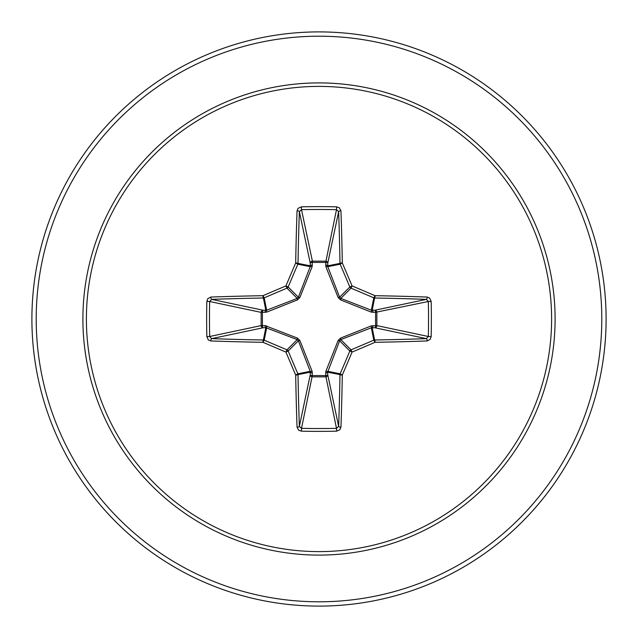 <?xml version="1.0" encoding="UTF-8"?>
<svg xmlns="http://www.w3.org/2000/svg" width="638" height="638" viewBox="0 0 638 638"><rect width="100%" height="100%" fill="white"/><g stroke="black" fill="none" stroke-linecap="round" stroke-linejoin="round"><path stroke-width="0.96" d="M297.053 427.173A2.153 0.805 178 0 0 299.366 426.367L310.243 374.865A2.153 0.734 -178.2 0 0 312.301 375.591L301.511 428.329A284.931 109.042 0 0 0 319 428.537A284.931 109.042 0 0 0 336.489 428.329L338.634 426.367A284.947 24.834 -90 0 0 339.99 374.61L327.677 372.161L327.757 374.865A2.153 1.986 -11.9 0 1 325.611 376.851L312.389 376.851A2.153 1.986 11.9 0 1 310.243 374.865L310.212 371.332L298.385 340.78L288.161 351.004A284.365 24.786 67.5 0 0 297.842 373.788A2.153 2.145 78.8 0 1 298.01 374.61A284.947 24.834 90 0 0 299.366 426.367L301.511 428.329L301.383 431.16L298.672 430.219L297.053 427.173A287.1 25.026 -90 0 1 295.689 375.032A286.51 24.97 -112.5 0 1 285.928 352.072A286.51 24.97 -157.5 0 1 262.968 342.311L264.212 340.158A284.365 24.786 22.5 0 0 286.996 349.839A2.153 2.145 45 0 1 288.161 351.004L285.928 352.072L286.996 349.839L297.22 339.615L265.839 327.677A2.153 0.734 88.2 0 1 265.105 325.619L297.491 338.124L299.876 340.509L312.102 371.236L312.301 375.591L325.699 375.591L325.898 371.236L338.124 340.509L340.509 338.124L371.236 325.898L375.591 325.699A2.153 0.734 -88.2 0 1 374.865 327.757L371.332 327.788L340.78 339.615L339.615 340.78L327.677 372.161A2.153 0.734 -1.8 0 1 325.619 372.895M206.84 336.617L209.671 336.489L261.149 325.611A2.153 1.986 78.1 0 0 263.135 327.757L265.839 327.677L263.39 339.99A2.153 0.415 -89 0 0 262.968 342.311A287.1 25.026 180 0 1 210.827 340.947L208.323 339.91L206.84 336.617A287.084 109.864 -90 0 1 206.632 319A287.084 109.864 -90 0 1 206.84 301.383L209.671 301.511A284.931 109.042 90 0 0 209.463 319A284.931 109.042 90 0 0 209.671 336.489L211.633 338.634A284.947 24.834 0 0 0 263.39 339.99A2.153 2.145 11.2 0 1 264.212 340.158L266.668 327.788A2.153 0.654 110.9 0 1 266.764 325.898M325.898 371.236A2.153 0.654 -159.1 0 0 327.788 371.332L340.158 373.788L342.311 375.032A2.153 0.415 1 0 1 339.99 374.61A2.153 2.145 -78.8 0 1 340.158 373.788A284.365 24.786 -67.5 0 0 349.839 351.004A2.153 2.145 -45 0 1 351.004 349.839A284.365 24.786 -22.5 0 0 373.788 340.158A2.153 2.145 -11.2 0 1 374.61 339.99A284.947 24.834 0 0 0 426.367 338.634L374.865 327.757A2.153 1.986 -78.1 0 0 376.851 325.611L375.591 325.699L375.591 312.301L371.236 312.102L340.509 299.876L338.124 297.491L325.898 266.764L325.699 262.409A2.153 0.734 -178.2 0 1 327.757 263.135L327.788 266.668L339.615 297.22L340.78 298.385L371.332 310.212L374.865 310.243A2.153 1.986 -101.9 0 1 376.851 312.389L376.851 325.611L428.329 336.489L431.16 336.617L430.219 339.328L427.173 340.947A287.1 25.026 180 0 1 375.032 342.311A286.51 24.97 157.5 0 1 352.072 352.072A286.51 24.97 112.5 0 1 342.311 375.032A287.1 25.026 90 0 1 340.947 427.173L339.91 429.677L336.617 431.16A287.084 109.864 180 0 1 319 431.368A287.084 109.864 180 0 1 301.383 431.16M206.84 301.383L207.781 298.672L210.827 297.053A287.1 25.026 0 0 1 262.968 295.689A286.51 24.97 -22.5 0 1 285.928 285.928A286.51 24.97 -67.5 0 1 295.689 262.968A287.1 25.026 -90 0 1 297.053 210.827L298.09 208.323L301.383 206.84A287.084 109.864 0 0 1 319 206.632A287.084 109.864 0 0 1 336.617 206.84L336.489 209.671L325.699 262.409L312.301 262.409L312.389 261.149L325.611 261.149A2.153 1.986 -168.1 0 1 327.757 263.135L338.634 211.633L336.489 209.671A284.931 109.042 180 0 0 301.511 209.671L299.366 211.633A284.947 24.834 90 0 0 298.01 263.39A2.153 2.145 101.2 0 1 297.842 264.212A284.365 24.786 112.5 0 0 288.161 286.996A2.153 2.145 135 0 1 286.996 288.161A284.365 24.786 157.5 0 0 264.212 297.842A2.153 2.145 168.8 0 1 263.39 298.01A284.947 24.834 180 0 0 211.633 299.366L209.671 301.511L261.149 312.389A2.153 1.986 101.9 0 1 263.135 310.243A2.153 0.734 -88.2 0 0 262.409 312.301L262.409 325.699L265.105 325.619M210.827 297.053A2.153 0.805 88 0 0 211.633 299.366L263.135 310.243L266.668 310.212L297.22 298.385L298.385 297.22L310.212 266.668L310.243 263.135A2.153 0.734 -1.8 0 1 312.301 262.409L312.102 266.764L299.876 297.491L297.491 299.876L266.764 312.102L261.149 312.389L261.149 325.611L262.409 325.699A2.153 0.734 88.2 0 0 263.135 327.757L211.633 338.634A2.153 0.805 -88 0 0 210.827 340.947M319 86.393A232.607 232.607 0 0 1 551.607 319A232.607 232.607 0 0 1 319 551.607A232.607 232.607 0 0 1 86.393 319A232.607 232.607 0 0 1 319 86.393M336.617 206.84L339.328 207.781L340.947 210.827A287.1 25.026 90 0 1 342.311 262.968A2.153 0.415 179 0 0 339.99 263.39A284.947 24.834 -90 0 0 338.634 211.633A2.153 0.805 178 0 1 340.947 210.827M427.173 340.947A2.153 0.805 88 0 0 426.367 338.634L428.329 336.489A284.931 109.042 -90 0 0 428.329 301.511L426.367 299.366A284.947 24.834 180 0 0 374.61 298.01A2.153 2.145 -168.8 0 1 373.788 297.842A284.365 24.786 -157.5 0 0 351.004 288.161L352.072 285.928A286.51 24.97 22.5 0 1 375.032 295.689A287.1 25.026 0 0 1 427.173 297.053L429.677 298.09L431.16 301.383A287.084 109.864 90 0 1 431.16 336.617M319 31.9A287.1 287.1 0 0 1 606.1 319A287.1 287.1 0 0 1 319 606.1A287.1 287.1 0 0 1 31.9 319A287.1 287.1 0 0 1 319 31.9A287.1 287.1 0 0 0 31.9 319A287.1 287.1 0 0 0 319 606.1M299.876 340.509L298.385 340.78L297.22 339.615L297.491 338.124M340.509 299.876L340.78 298.385L351.004 288.161A2.153 2.145 -135 0 1 349.839 286.996A284.365 24.786 -112.5 0 0 340.158 264.212A2.153 2.145 -101.2 0 1 339.99 263.39L327.677 265.839A2.153 0.734 -178.2 0 0 325.619 265.105M297.053 210.827A2.153 0.805 2 0 1 299.366 211.633L310.243 263.135A2.153 1.986 168.1 0 1 312.389 261.149L301.511 209.671L301.383 206.84M338.124 340.509L339.615 340.78L349.839 351.004L352.072 352.072L351.004 349.839L340.78 339.615L340.509 338.124M340.947 427.173A2.153 0.805 2 0 1 338.634 426.367L327.757 374.865A2.153 0.734 -1.8 0 1 325.699 375.591L336.489 428.329L336.617 431.16M371.236 325.898A2.153 0.654 -110.9 0 1 371.332 327.788L373.788 340.158L375.032 342.311A2.153 0.415 89 0 0 374.61 339.99L372.161 327.677A2.153 0.734 -88.2 0 0 372.895 325.619M312.102 371.236A2.153 0.654 159.1 0 1 310.212 371.332L297.842 373.788L295.689 375.032A2.153 0.415 179 0 0 298.01 374.61L310.323 372.161A2.153 0.734 -178.2 0 0 312.381 372.895M431.16 301.383L428.329 301.511L375.591 312.301A2.153 0.734 88.2 0 0 374.865 310.243L426.367 299.366A2.153 0.805 -88 0 0 427.173 297.053M372.895 312.381A2.153 0.734 88.2 0 0 372.161 310.323L374.61 298.01A2.153 0.415 -89 0 0 375.032 295.689L373.788 297.842L371.332 310.212A2.153 0.654 110.9 0 1 371.236 312.102M338.124 297.491L339.615 297.22L349.839 286.996L352.072 285.928A286.51 24.97 67.5 0 0 342.311 262.968L340.158 264.212L327.788 266.668A2.153 0.654 159.1 0 0 325.898 266.764M266.764 312.102A2.153 0.654 -110.9 0 1 266.668 310.212L264.212 297.842L262.968 295.689A2.153 0.415 89 0 0 263.39 298.01L265.839 310.323A2.153 0.734 -88.2 0 0 265.105 312.381M299.876 297.491L298.385 297.22L288.161 286.996L285.928 285.928L286.996 288.161L297.22 298.385L297.491 299.876M312.381 265.105A2.153 0.734 -1.8 0 0 310.323 265.839L298.01 263.39A2.153 0.415 1 0 0 295.689 262.968L297.842 264.212L310.212 266.668A2.153 0.654 -159.1 0 1 312.102 266.764M319 555.1A236.1 236.1 0 0 1 82.9 319A236.1 236.1 0 0 1 319 82.9A236.1 236.1 0 0 1 555.1 319A236.1 236.1 0 0 1 319 555.1M319 36.206A282.793 282.793 0 0 1 601.793 319A282.793 282.793 0 0 1 319 601.793A282.793 282.793 0 0 1 36.206 319A282.793 282.793 0 0 1 319 36.206"/></g></svg>
